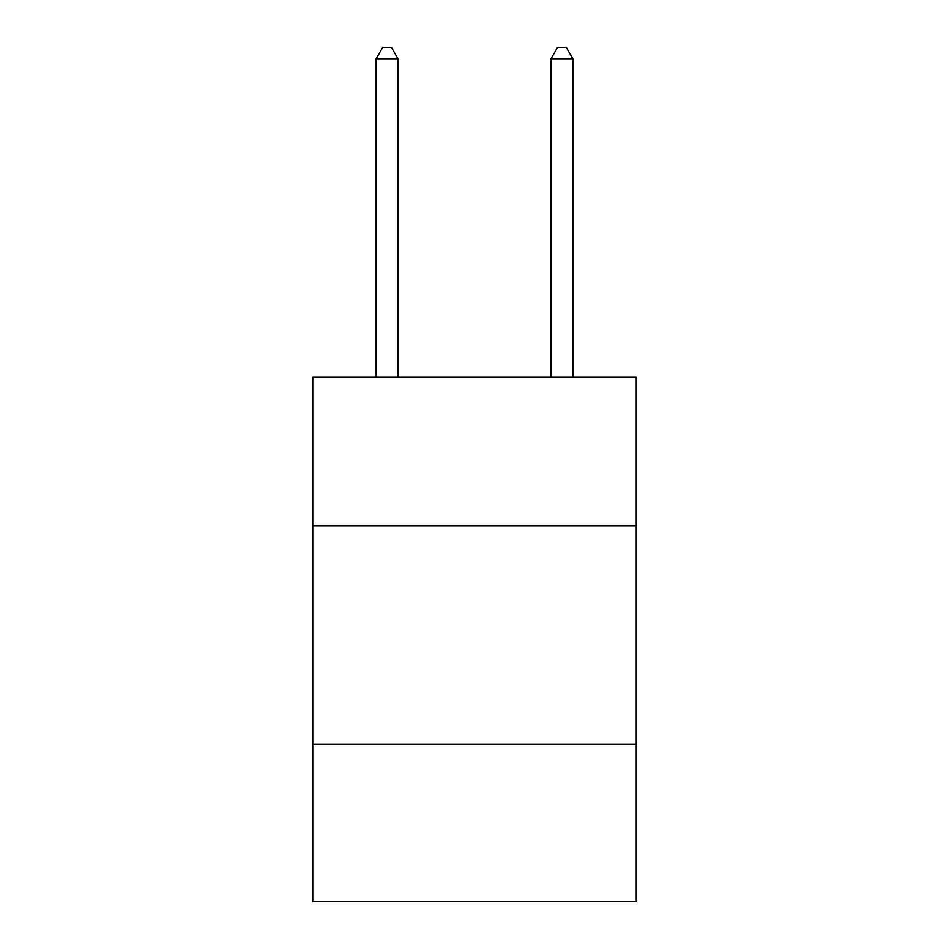 <?xml version="1.0" encoding="UTF-8"?>
<svg xmlns="http://www.w3.org/2000/svg" width="949" height="949" viewBox="0 0 949 949"><rect width="100%" height="100%" fill="white"/><g stroke="black" fill="none" stroke-linecap="round" stroke-linejoin="round"><path stroke-width="1.42" d="M636.233 525.639L636.233 377.026L312.767 377.026L312.767 525.639L636.233 525.639L636.233 901.55L312.767 901.55L312.767 525.639M636.233 744.194L312.767 744.194M398.011 377.026L398.011 58.814L376.148 58.814L376.148 377.026M376.148 58.814L382.708 47.45L391.451 47.45L398.011 58.814M572.852 377.026L572.852 58.814L550.989 58.814L550.989 377.026M550.989 58.814L557.549 47.45L566.292 47.45L572.852 58.814"/></g></svg>
